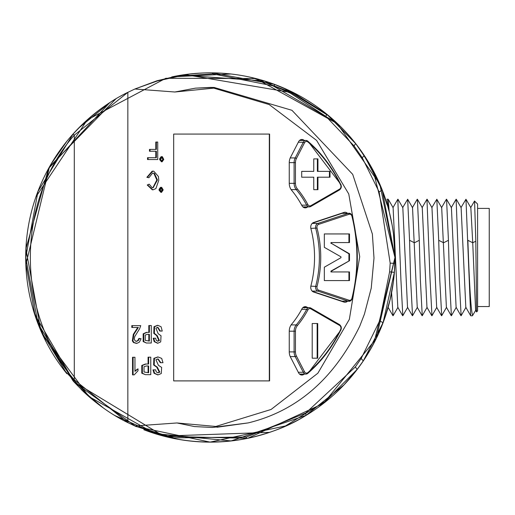 <?xml version="1.0" encoding="UTF-8"?>
<svg xmlns="http://www.w3.org/2000/svg" width="515" height="515" viewBox="0 0 515 515"><rect width="100%" height="100%" fill="white"/><g stroke="black" fill="none" stroke-linecap="round" stroke-linejoin="round"><path stroke-width="0.77" d="M152.582 173.124L154.461 173.433L157.416 179.98L153.161 187.756L152.08 187.647L149.196 184.17L147.251 184.994L152.298 189.797L153.161 189.797L155.903 188.567L158.787 180.289L158.427 176.503L153.734 171.186L152.157 171.186L146.891 177.321L148.906 177.727L152.582 173.124L153.077 173.104M152.781 173.111L153.888 173.433L156.843 179.98L152.858 187.724M156.367 142.05L156.367 149.408L150.039 149.408L150.039 151.249L156.367 151.249L156.367 157.693L147.528 157.693L147.528 159.534L157.732 159.534L157.732 142.05L155.794 142.05L155.794 149.408M155.794 151.249L155.794 157.693M150.039 149.408L149.466 149.408L149.466 151.249L150.039 151.249M148.648 357.172L148.648 364.028L145.397 364.028L141.786 365.457L141.786 373.227L145.397 374.663L150.773 374.663L150.773 357.172L148.075 357.172L148.075 364.028M139.507 338.413L138.303 340.563L136.411 341.4L135.11 340.821L134.318 339.134L134.692 336.675L139.591 328.802L140.75 325.635L132.368 325.635L132.368 327.476L138.342 327.476L133.861 334.377L132.909 340.872L134.067 342.559L136.932 343.331L139.378 342.153L141.084 338.722L138.934 338.413L137.73 340.563L136.134 341.374M137.775 327.476L133.295 334.377L132.336 340.872L133.501 342.559L136.359 343.331M136.932 343.331L136.018 343.357M132.368 325.635L131.801 325.635L131.801 327.476L132.368 327.476M157.558 325.332L153.998 326.71L153.792 333.353L156.612 335.555L158.852 340.512L157.577 341.162M157.526 327.283L159.766 331.048L162.244 331.048L161.086 326.755L157.847 325.326L154.571 326.71L154.365 333.353L157.184 335.555L156.612 335.555M157.184 335.555L159.425 340.512L157.847 341.175L156.187 340.254L155.691 338.213L153.213 338.213L154.165 341.638L157.538 343.215M173.684 134.067L269.603 134.067L269.603 380.9L173.684 380.9L173.684 134.067L269.319 134.067L269.319 380.9L173.684 380.9M134.917 88.998L127.842 92.352L127.842 422.622L134.917 425.969L176.967 422.963L215.811 426.459L271.09 409.464L317.858 373.214L349.35 319.351L359.715 256.682L348.758 193.981L316.603 140.402L269.178 104.558L213.77 88.142L174.849 92.005L134.917 88.998L157.056 80.746L179.226 75.525C185.664 74.166 205.408 72.409 212.386 72.892L274.244 84.28L290.402 91.129L326.639 114.092L355.627 143.563L364.24 155.491L382.239 190.112L394.973 257.487L394.374 272.351L383.07 322.699L363.268 360.931L357.133 369.467L343.943 384.917L305.949 415.425C289.436 425.944 269.461 433.675 246.028 438.619C221.411 443.235 197.251 443.158 173.549 438.387L135.194 426.098L173.916 437.879L246.473 437.029L305.717 413.062L355.344 366.957L361.182 358.479L379.652 320.839L389.617 271.843L394.374 272.351M303.586 207.41L306.908 207.41A4.86 3.933 -90 0 1 305.247 207.867A4.86 3.933 -90 0 1 301.97 205.691A93.35 75.518 -90 0 0 291.645 190.305A9.721 7.86 -90 0 1 289.256 183.334L289.256 162.624A9.721 7.86 -90 0 1 290.492 157.403L298.571 141.728A4.86 3.933 -90 0 1 301.887 139.475A4.86 3.933 -90 0 1 304.114 140.331L299.659 140.331M306.908 207.41L307.803 206.895M347.419 301.301A4.86 3.933 -90 0 1 345.056 302.273A4.86 3.933 -90 0 1 344.039 302.105L313.635 292.037A4.86 3.933 -90 0 1 310.912 285.857A93.35 75.518 -90 0 0 310.912 228.673A4.86 3.933 -90 0 1 313.635 222.493L344.039 212.418A4.86 3.933 -90 0 1 345.056 212.257A4.86 3.933 -90 0 1 347.419 213.229M299.659 374.193L304.114 374.193A4.86 3.933 -90 0 1 301.887 375.049A4.86 3.933 -90 0 1 298.571 372.802L290.492 357.12A9.721 7.86 -90 0 1 289.256 351.899L289.256 331.19A9.721 7.86 -90 0 1 291.645 324.225A93.35 75.518 -90 0 0 301.97 308.833A4.86 3.933 -90 0 1 305.247 306.663A4.86 3.933 -90 0 1 306.908 307.114L303.586 307.114M307.803 307.635L306.908 307.114M143.164 333.81L143.164 341.587L146.408 343.022L151.288 343.022L151.288 325.532L148.809 325.532L148.809 332.381L146.408 332.381L143.164 333.81L143.737 333.81L143.737 341.587L146.408 343.022M157.796 356.972L153.856 358.35L153.631 364.993L156.772 367.195L159.264 372.158L157.809 372.809M157.764 358.923L160.287 362.695L162.985 362.695L161.691 358.401L158.086 356.966L154.429 358.35L154.197 364.993L157.339 367.195L156.772 367.195M157.339 367.195L159.837 372.158L158.086 372.821L156.232 371.901L155.678 369.854L152.981 369.854L154.043 373.278L157.77 374.862M138.014 368.83L134.962 371.386L134.962 357.275L133.108 357.275L133.108 374.869L134.215 374.869L138.014 370.774L138.014 368.83L134.962 370.8M133.108 357.275L132.535 357.275L132.535 374.869L133.108 374.869M159.676 159.637L161.478 161.787L162.122 161.787L163.77 159.438L162.334 156.669L161.118 156.669L159.676 158.717L159.676 159.637L160.249 159.637L162.045 161.787M159.077 190.209L160.886 192.353L161.53 192.353L163.184 189.9L161.671 187.344L160.526 187.344L159.077 189.288L159.077 190.209L159.65 190.209L161.453 192.353M73.072 134.074L74.295 135.175C15.707 201.462 15.695 313.5 74.295 379.8L127.842 422.622C108.536 413.333 90.28 399.421 73.072 380.9L37.988 323.575L25.75 257.487L37.988 191.4L73.072 134.074C90.344 115.495 108.601 101.59 127.842 92.352L74.295 135.175L74.295 379.8L73.072 380.9M389.617 271.843L390.183 263.146L379.124 191.889L362.251 157.751L354.037 145.912L325.989 116.435L290.421 93.17L274.456 86.134L212.869 73.883L179.606 76.066L157.275 81.003L135.194 88.876M215.811 426.465L216.963 427.257L248.204 422.905L212.47 427.482L194.47 426.562L176.967 422.963M328.589 399.28L284.377 426.613M157.442 434.377L114.929 415.566M92.365 399.505L63.706 369.686M46.009 341.625L33.301 309.843M51.333 163.706L66.776 141.413M283.578 88.007L329.143 116.152M78.969 127.81L110.113 102.466M185.188 74.604L294.284 93.054M328.615 115.721L355.608 143.531M373.092 170.298L394.979 257.487L373.961 343.022M357.178 369.377L322.789 403.915M286.289 425.763L210.081 442.108L135.889 426.484L74.411 382.4L34.73 314.401M25.769 260.584L26.304 243.067M248.204 422.905C296.891 411.079 334.068 378.84 359.74 326.182L364.44 314.079L371.238 288.143L373.999 258.086L372.371 234.035L352.704 174.353L291.934 110.294L214.176 87.466L195.443 88.149L210.442 87.421M174.849 92.005L195.443 88.149M210.468 87.421L214.176 87.466L213.77 88.142M213.055 87.447L212.766 87.93M153.785 338.213L154.738 341.638L157.847 343.222L160.712 341.896L161.041 335.754L158.182 333.714L155.897 328.139L157.847 327.27L160.339 331.048M145.236 340.357L145.236 335.04L147.477 334.325L149.382 334.325L149.382 341.078L145.236 340.357M148.809 334.325L148.809 341.078M149.382 325.532L149.382 332.381L146.975 332.381L143.737 333.81M153.554 369.854L154.616 373.278L158.086 374.869L161.272 373.536L161.639 367.401L158.453 365.354L155.91 359.779L158.086 358.916L160.86 362.695M144.026 372.004L144.026 366.686L146.524 365.972L148.648 365.972L148.648 372.718L144.026 372.004M148.075 365.972L148.075 372.718M145.964 364.028L142.359 365.457L142.359 373.227L145.397 374.663M148.095 157.693L148.095 159.534M163.416 159.335L161.762 161.176L160.68 159.534L161.762 157.281L162.334 157.281L163.416 159.335L162.843 159.335L161.549 161.176M162.122 161.176L161.762 161.176M161.762 157.281L162.843 159.335M161.691 156.669L160.249 158.717L159.676 158.717M160.249 158.717L160.249 159.637M149.196 184.17L147.322 185.194M147.895 185.194L152.871 189.797M152.73 171.186L147.464 177.218L146.891 177.218M147.464 177.218L146.891 177.321M147.464 177.321L148.906 177.727M154.461 173.433L153.888 173.433M157.416 179.98L156.843 179.98M147.824 184.994L147.251 184.994M162.611 189.9L161.163 191.541L160.229 190.003L161.311 188.059L162.611 189.9L162.038 189.9L160.957 191.541M161.53 191.541L161.163 191.541M161.131 188.149L162.038 189.9M161.742 188.162L161.176 188.162M161.098 187.344L159.65 189.288L159.077 189.288M159.65 189.288L159.65 190.209M317.723 358.195L317.723 323.517L312.206 323.517L312.206 358.195L317.723 358.195M299.524 374.077A3.888 3.148 90 0 0 299.659 374.077L305.942 374.077A3.888 3.148 -90 0 1 303.29 372.281L295.211 356.599A8.749 7.075 -90 0 1 294.097 351.899L294.097 331.19A8.749 7.075 -90 0 1 296.247 324.92A94.322 76.304 90 0 0 306.683 309.373A3.888 3.148 -90 0 1 309.303 307.635A3.888 3.148 -90 0 1 310.635 307.996A0.972 0.515 120 0 1 310.783 308.034A0.972 0.515 120 0 1 310.873 308.878A2.916 2.356 90 0 0 307.906 309.908A95.294 77.096 -90 0 1 297.361 325.615A7.777 6.289 90 0 0 295.456 331.19L295.456 351.899A7.777 6.289 90 0 0 296.44 356.077L304.526 371.759A2.916 2.356 90 0 0 307.848 372.596A139.996 113.255 90 0 0 340.621 329.587A2.916 2.356 90 0 0 339.597 325.435L310.873 308.878M304.346 307.996A3.888 3.148 90 0 0 303.02 307.635A3.888 3.148 90 0 0 302.884 307.635M312.206 323.517L317.15 323.517L317.15 358.195L312.206 358.195M313.764 171.36L301.7 171.36L301.7 177.205L313.764 177.205L313.764 189.668L317.942 189.668L317.942 177.205L330.006 177.205L330.006 171.36L317.942 171.36L317.942 158.897L313.764 158.897L313.764 171.36M302.884 206.895A3.888 3.148 90 0 0 303.02 206.895L309.303 206.895A3.888 3.148 -90 0 1 306.683 205.157A94.322 76.304 90 0 0 296.247 189.61A8.749 7.075 -90 0 1 294.097 183.334L294.097 162.624A8.749 7.075 -90 0 1 295.211 157.925L303.29 142.249A3.888 3.148 -90 0 1 305.942 140.447A3.888 3.148 -90 0 1 307.725 141.136A0.972 0.47 -49.6 0 1 307.906 141.194L305.942 140.447L299.524 140.447M301.7 171.36L313.191 171.36M313.191 177.205L301.7 177.205M317.942 177.205L317.369 177.205L317.369 189.668L313.764 189.668M329.433 171.36L329.433 177.205M317.942 171.36L317.369 171.36L317.369 158.897L313.764 158.897M349.492 242.571L349.492 233.939L324.334 233.939L324.334 247.335L340.962 256.824L340.962 257.7L324.334 267.195L324.334 280.585L349.492 280.585L349.492 271.952L331.544 271.952L331.544 271.077L349.492 260.712L349.492 253.811L331.544 243.447L331.544 242.571L349.492 242.571M312.47 291.381L342.018 301.166A3.888 3.148 90 0 0 342.829 301.301A3.888 3.148 90 0 0 343.647 301.166M343.647 213.358A3.888 3.148 90 0 0 342.829 213.229A3.888 3.148 90 0 0 342.018 213.358L312.47 223.143M324.334 233.939L348.925 233.939L348.925 242.571M348.925 271.952L348.925 280.585L324.334 280.585M331.544 271.952L330.971 271.952L330.971 271.077L331.544 271.077M349.492 260.712L330.971 271.077M349.492 253.811L348.925 253.811L348.925 260.712M331.544 243.447L348.925 253.811M331.544 242.571L330.971 242.571L330.971 243.447M394.986 257.365L393.492 234.016L394.986 257.365M394.986 258.414L394.986 257.461C394.889 230.623 389.353 205.118 378.377 180.952L373.362 170.78L367.749 160.97L356.148 144.206L368.328 161.929L378.37 180.952M297.322 94.638L252.234 77.668M230.823 73.999L172.268 76.812M115.978 98.771L49.504 166.815L25.872 264.588M73.877 381.827L163.545 436.115L269.603 432.355M394.844 264.652L394.986 257.461L394.844 264.652M306.045 415.348L231.126 440.93L154.931 433.604L88.805 396.46L42.159 333.611M35.046 315.367L25.834 263.442M36.031 196.724L87.305 119.847L165.804 78.286L255.813 78.544L337.859 123.961M355.44 371.663L360.848 364.446L355.44 371.663M384.93 317.581L386.829 311.755L384.93 317.581M382.703 323.69L377.398 336.134L384.995 317.395L390.267 298.964L386.965 311.305M390.01 300.026L393.357 281.956L394.477 271.083M380.791 186.507L387.383 205.054L380.797 186.507M387.389 205.054L389.192 211.62L387.389 205.054L381.248 187.608L387.183 205.054M389.198 211.62L392.076 224.862L389.198 211.62M383.894 194.445L380.926 186.816L383.894 194.445M371.019 348.455L376.562 337.879L370.568 349.254L362.103 362.65L371.019 348.455M371.321 167.053L375.306 174.546L360.899 150.605L369.757 164.317M362.953 153.554L372.976 170.066L362.959 153.554M374.205 172.383L370.826 166.178L374.199 172.383M367.517 160.596L370.8 166.133L367.517 160.596M477.592 208.408L489.25 208.408L489.25 306.56L477.592 306.56M402.659 207.661L407.661 199.247L409.56 240.293L410.629 279.748L412.541 315.663M397.805 199.331L400.908 279.748L402.807 315.644M391.593 292.732L393.08 315.65M389.185 211.549L388.233 199.247L387.029 199.176L388.445 208.755M422.107 315.714L417.234 307.294L412.534 207.68L407.661 199.247M412.386 315.727L407.513 307.307L402.82 207.667L397.947 199.234M397.799 307.307L393.106 207.674L388.233 199.247M470.678 207.674L474.515 201.043L477.592 204.037L477.592 310.931L476.587 311.936M476.575 311.936L475.59 310.223L472.731 242.771L475.809 241.2L476.575 311.903M474.573 201.017L475.815 241.2M472.731 242.771L467.871 240.293C469.487 287.724 471.109 312.747 472.731 315.36M472.429 315.779L475.744 310.223M456.251 199.234L461.125 207.661L465.818 307.301L470.678 315.708L465.972 199.254L460.964 207.661M441.69 315.663L439.784 279.748L438.716 240.293L436.817 199.254L441.69 207.674L446.389 307.288L451.262 315.714M451.391 315.669L449.505 279.748L448.436 240.293L446.55 199.26L451.41 207.667L456.103 307.307M465.966 199.247L470.839 207.674L472.731 242.777M461.118 315.663L459.219 279.748L456.116 199.299M422.236 315.669L420.356 279.748L419.287 240.293L417.395 199.26L422.255 207.667L426.954 307.307M427.102 199.234L431.969 207.661L436.662 307.301L441.535 315.727M431.963 315.663L430.064 279.748L426.961 199.299M436.817 199.254L431.815 207.661M144.02 429.806A184.647 184.647 0 0 0 394.992 257.487A184.647 184.647 0 0 0 172.377 76.787M109.405 102.871A184.647 184.647 0 0 0 66.879 373.723M81.299 389.546A184.647 184.647 0 0 0 103.534 408.099M113.654 414.787A184.647 184.647 0 0 0 115.598 415.966M355.344 366.957L357.133 369.467M361.182 358.479L363.268 360.931M379.652 320.839L383.07 322.699M390.183 263.146L394.883 263.345M379.124 191.889L382.239 190.112M362.251 157.751L364.24 155.491M354.037 145.912L355.627 143.563M305.717 413.062L305.949 415.425M246.473 437.029L246.028 438.619M173.916 437.879L173.549 438.387M325.989 116.435L326.639 114.092M290.421 93.17L290.402 91.129M274.456 86.134L274.244 84.28M212.869 73.883L212.386 72.892M179.606 76.066L179.226 75.525M154.571 326.71L153.998 326.71M154.365 333.353L153.792 333.353M159.425 340.512L158.852 340.512M154.738 341.638L154.165 341.638M143.737 341.587L143.164 341.587M133.861 334.377L133.295 334.377M132.909 340.872L132.336 340.872M134.067 342.559L133.501 342.559M138.303 340.563L137.73 340.563M154.429 358.35L153.856 358.35M154.197 364.993L153.631 364.993M159.837 372.158L159.264 372.158M154.616 373.278L154.043 373.278M142.359 365.457L141.786 365.457M142.359 373.227L141.786 373.227M310.893 308.15L339.359 324.553A0.972 0.515 120 0 1 339.514 324.592A0.972 0.515 120 0 1 339.597 325.435M339.643 324.74A3.888 3.148 -90 0 1 340.853 329.793M340.621 329.587L340.724 330.089A140.968 114.047 -90 0 1 307.996 373.163M298.301 372.281L303.29 372.281L304.526 371.759M307.725 373.394A3.888 3.148 -90 0 1 305.942 374.077L307.906 373.336A0.972 0.47 49.6 0 1 307.725 373.394M290.241 356.599L295.211 356.599L296.44 356.077M289.256 351.899L295.456 351.899M289.256 331.19L295.456 331.19M291.117 324.92L296.247 324.92A0.972 0.412 39.8 0 1 297.361 325.615M301.681 309.373L306.683 309.373L307.906 309.908M307.848 372.596A0.972 0.47 49.6 0 1 307.906 373.336L340.924 330.012L341.361 328.074L341.078 326.497L339.514 324.592L310.783 308.034L309.303 307.635L303.02 307.635M340.621 184.943A139.996 113.255 90 0 0 307.848 141.934A2.916 2.356 90 0 0 304.526 142.771L296.44 158.446A7.777 6.289 90 0 0 295.456 162.624L295.456 183.334A7.777 6.289 90 0 0 297.361 188.908A95.294 77.096 -90 0 1 307.906 204.616A2.916 2.356 90 0 0 310.873 205.652L339.597 189.089A2.916 2.356 90 0 0 340.621 184.943L340.724 184.441A140.968 114.047 -90 0 0 307.996 141.368M340.853 184.731A3.888 3.148 -90 0 1 339.643 189.79M339.597 189.089A0.972 0.515 60 0 1 339.514 189.932A0.972 0.515 60 0 1 339.359 189.971L310.893 206.38M301.681 205.157L306.683 205.157L307.906 204.616M310.635 206.534A3.888 3.148 -90 0 1 309.303 206.895L310.783 206.489A0.972 0.515 60 0 1 310.635 206.534M291.117 189.61L296.247 189.61A0.972 0.412 -39.8 0 0 297.361 188.908M289.256 183.334L295.456 183.334M289.256 162.624L295.456 162.624M290.241 157.925L295.211 157.925L296.44 158.446M298.301 142.249L303.29 142.249L304.526 142.771M310.873 205.652A0.972 0.515 60 0 1 310.783 206.489L339.514 189.932L341.078 188.026L341.361 186.456L340.924 184.518L307.906 141.194A0.972 0.47 -49.6 0 1 307.848 141.934M351.938 298.269A139.996 113.255 90 0 0 351.938 216.261A2.916 2.356 90 0 0 349.073 214.298L318.669 224.366A2.916 2.356 90 0 0 317.034 228.074A95.294 77.096 -90 0 1 317.034 286.449A2.916 2.356 90 0 0 318.669 290.157L349.073 300.232A2.916 2.356 90 0 0 351.938 298.269L352.118 298.552A3.888 3.148 -90 0 1 349.112 301.301A3.888 3.148 -90 0 1 348.301 301.166L317.897 291.097A3.888 3.148 -90 0 1 315.714 286.153A94.322 76.304 90 0 0 315.714 228.377A3.888 3.148 -90 0 1 317.897 223.426L348.301 213.358A3.888 3.148 -90 0 1 349.112 213.229A3.888 3.148 -90 0 1 352.118 215.978L350.573 213.616L342.829 213.229M352.163 216.158A140.968 114.047 -90 0 1 352.118 298.552M342.018 301.166L348.301 301.166A0.972 0.554 108.3 0 0 349.073 300.232M312.161 291.097L317.897 291.097A0.972 0.554 108.3 0 0 318.669 290.157M310.841 286.153L317.034 286.449M310.841 228.377L317.034 228.074M312.161 223.426L317.897 223.426A0.972 0.554 71.7 0 1 318.669 224.366M342.018 213.358L348.301 213.358A0.972 0.554 71.7 0 1 349.073 214.298M351.938 216.261L352.312 216.023C358.968 243.518 358.968 271.012 352.312 298.5L350.573 300.908L342.829 301.301M419.287 240.293L414.427 242.771L409.554 240.293M448.443 240.293L443.582 242.771L438.709 240.293M171.74 76.922L181.46 75.113L264.639 81.003L336.746 122.885L379.806 184.151L394.992 257.487L376.162 338.716L323.517 403.387L247.792 438.297L164.427 436.327L143.846 429.742M115.418 415.863L113.957 414.974M103.663 408.195L81.138 389.392M66.66 373.446L40.885 330.817L25.905 248.79L48.539 168.534L109.65 102.717M157.847 343.222L157.281 343.222M157.847 325.326L157.281 325.326M146.975 332.381L146.408 332.381M158.086 374.869L157.513 374.869M158.086 356.966L157.513 356.966M402.801 315.734L407.674 307.307M393.093 315.727L397.96 307.313M472.435 315.792L470.749 315.792M451.249 207.667L456.116 199.254M456.11 307.313L460.97 315.721M461.112 315.734L465.978 307.307M451.398 315.727L456.264 307.313M441.683 315.708L446.55 307.294M446.396 199.247L441.529 207.674M422.094 207.667L426.961 199.254M426.954 307.313L431.821 315.721M431.956 315.734L436.829 307.307M422.248 315.727L427.109 307.313M412.534 315.708L417.395 307.294M417.247 199.247L412.373 207.674M397.805 307.313L402.666 315.721M392.945 207.667L397.812 199.254M388.085 307.294L392.951 315.714"/></g></svg>
